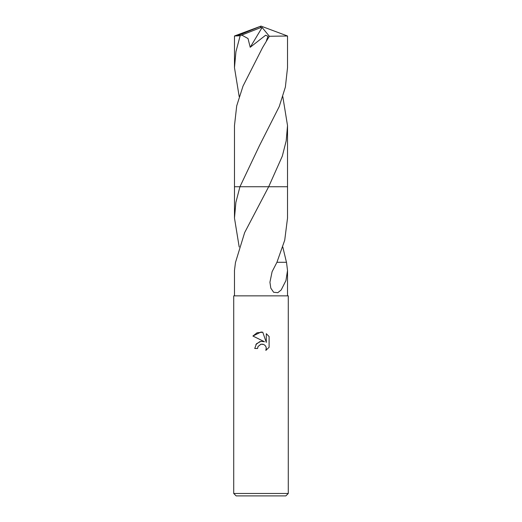 <?xml version="1.0" encoding="UTF-8"?>
<svg xmlns="http://www.w3.org/2000/svg" width="522" height="522" viewBox="0 0 522 522"><rect width="100%" height="100%" fill="white"/><g stroke="black" fill="none" stroke-linecap="round" stroke-linejoin="round"><path stroke-width="0.78" d="M261 344.213L258.051 346.517L257.594 348.494L254.723 348.494L256.504 343.711L261 341.323L264.471 341.74L252.896 336.031L261 332.038L262.762 332.227L266.298 342.412L266.298 333.688L269.104 336.533L269.104 347.293L265.848 350.412L266.305 348.461L265.972 346.797L265.032 345.381L263.623 344.442L261 344.213L262.86 344.2M261 493.473L288.281 493.473L288.281 295.857L233.719 295.857L233.719 493.473L261 493.473M233.719 493.473L236.146 495.9L285.854 495.9L288.281 493.473M282.807 247.023L286.461 262.298M276.934 262.292L286.506 262.298L287.524 270.5L285.932 280.601L281.188 289.964L277.821 292.672L273.632 292.281L270.807 288.124L269.933 282.239L272.092 271.714L276.934 262.292L284.725 240.205L287.524 218.039L287.524 186.739L268.673 186.745L244.655 232.59L235.539 262.298M257.594 348.494L257.881 346.895M266.246 347.756L265.848 350.412L269.104 347.293M264.471 341.74L260.883 341.336M259.897 341.551L255.852 344.572M258.051 346.517L260.817 344.259M269.104 336.533L266.298 333.688M262.762 332.227L257.085 332.775M257.039 332.795L252.896 336.031M235.494 262.298L234.476 270.5L234.476 295.857M239.193 247.023L234.476 218.039L235.879 202.419L239.944 186.739L287.524 186.739L287.524 125.613L286.187 140.881L282.298 156.169L268.68 186.739L287.524 186.739M234.476 218.039L234.476 186.739L239.944 186.745L259.447 145.651L279.25 106.521L285.371 87.076L287.524 67.658L287.524 35.998L269.352 36.272L262.566 47.593L243.011 86.117L236.707 105.868L234.476 125.613L234.476 186.739L239.944 186.739L234.476 186.739L234.476 125.613M239.193 96.616L234.476 67.658L234.476 35.998L240.153 35.75L241.777 35.091L248.022 38.537L250.214 47.28L265.639 35.222L268.027 36.331L266.488 40.442M234.476 67.658L235.937 51.698L240.153 35.75M241.777 35.091L260.393 27.731L261 26.1L287.524 35.998M282.807 96.616L287.524 125.613M260.393 27.731L261 26.1L237.49 35.75M260.393 27.803L262.122 27.47L250.214 47.28M262.122 27.47L269.352 36.272M287.524 270.5L287.524 295.857M261 26.1L234.508 35.972"/></g></svg>
